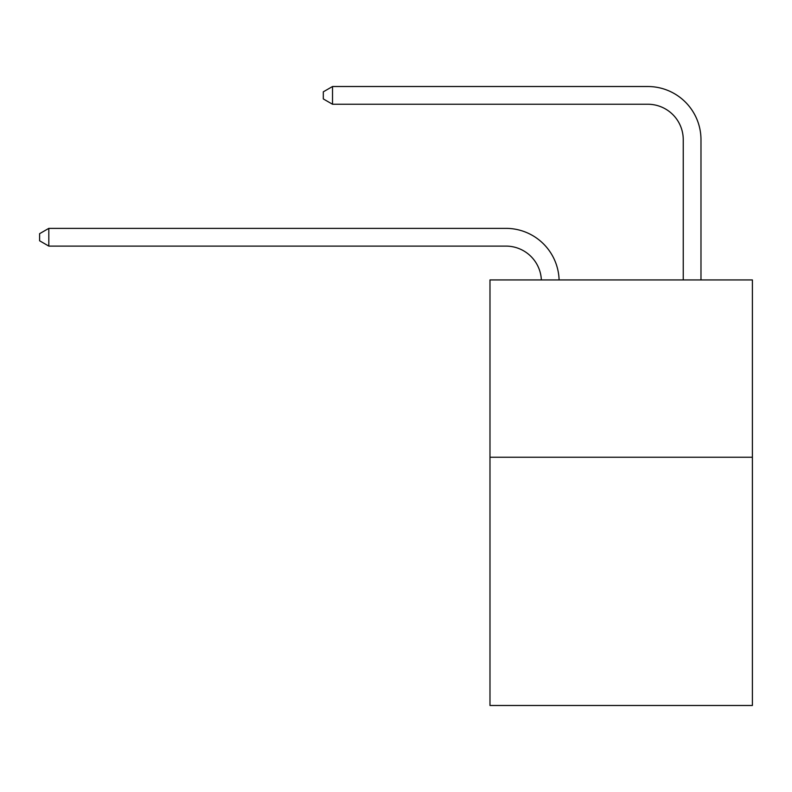 <?xml version="1.0" encoding="UTF-8"?>
<svg xmlns="http://www.w3.org/2000/svg" width="792" height="792" viewBox="0 0 792 792"><rect width="100%" height="100%" fill="white"/><g stroke="black" fill="none" stroke-linecap="round" stroke-linejoin="round"><path stroke-width="1.19" d="M752.4 457.241L752.4 705.484L489.981 705.484L489.981 279.932L752.4 279.932L752.4 457.241L489.981 457.241M505.93 246.104A35.462 35.462 0 0 1 541.362 279.932A35.462 35.462 0 0 0 505.93 246.104A35.462 35.462 0 0 1 541.362 279.932A35.462 35.462 0 0 0 505.93 246.104A35.462 35.462 0 0 1 541.362 279.932A35.462 35.462 0 0 0 505.93 246.104A35.462 35.462 0 0 1 541.362 279.932A35.462 35.462 0 0 0 505.93 246.104A35.462 35.462 0 0 1 541.362 279.932A35.462 35.462 0 0 0 505.93 246.104A35.462 35.462 0 0 1 541.362 279.932A35.462 35.462 0 0 0 505.93 246.104A35.462 35.462 0 0 1 541.362 279.932A35.462 35.462 0 0 0 505.93 246.104A35.462 35.462 0 0 1 541.362 279.932A35.462 35.462 0 0 0 505.93 246.104A35.462 35.462 0 0 1 541.362 279.932A35.462 35.462 0 0 0 505.93 246.104A35.462 35.462 0 0 1 541.362 279.932A35.462 35.462 0 0 0 505.93 246.104A35.462 35.462 0 0 1 541.362 279.932A35.462 35.462 0 0 0 505.93 246.104A35.462 35.462 0 0 1 541.362 279.932A35.462 35.462 0 0 0 505.93 246.104A35.462 35.462 0 0 1 541.362 279.932A35.462 35.462 0 0 0 505.93 246.104L48.817 246.104L39.6 240.778L39.6 233.69L48.817 228.363L505.93 228.363A53.193 53.193 0 0 1 559.102 279.932M683.248 279.932L683.248 139.709A35.462 35.462 0 0 0 647.787 104.247L332.521 104.247L323.304 98.931L323.304 91.832L332.521 86.516L647.787 86.516A53.193 53.193 0 0 1 700.979 139.709L700.979 279.932M48.817 246.104L48.817 228.363L505.93 228.363M683.248 139.709A35.462 35.462 0 0 0 647.787 104.247A35.462 35.462 0 0 1 683.248 139.709A35.462 35.462 0 0 0 647.787 104.247A35.462 35.462 0 0 1 683.248 139.709A35.462 35.462 0 0 0 647.787 104.247A35.462 35.462 0 0 1 683.248 139.709A35.462 35.462 0 0 0 647.787 104.247A35.462 35.462 0 0 1 683.248 139.709A35.462 35.462 0 0 0 647.787 104.247A35.462 35.462 0 0 1 683.248 139.709A35.462 35.462 0 0 0 647.787 104.247A35.462 35.462 0 0 1 683.248 139.709A35.462 35.462 0 0 0 647.787 104.247A35.462 35.462 0 0 1 683.248 139.709A35.462 35.462 0 0 0 647.787 104.247A35.462 35.462 0 0 1 683.248 139.709A35.462 35.462 0 0 0 647.787 104.247A35.462 35.462 0 0 1 683.248 139.709A35.462 35.462 0 0 0 647.787 104.247A35.462 35.462 0 0 1 683.248 139.709A35.462 35.462 0 0 0 647.787 104.247A35.462 35.462 0 0 1 683.248 139.709A35.462 35.462 0 0 0 647.787 104.247A35.462 35.462 0 0 1 683.248 139.709A35.462 35.462 0 0 0 647.787 104.247M332.521 104.247L332.521 86.516L647.787 86.516"/></g></svg>
